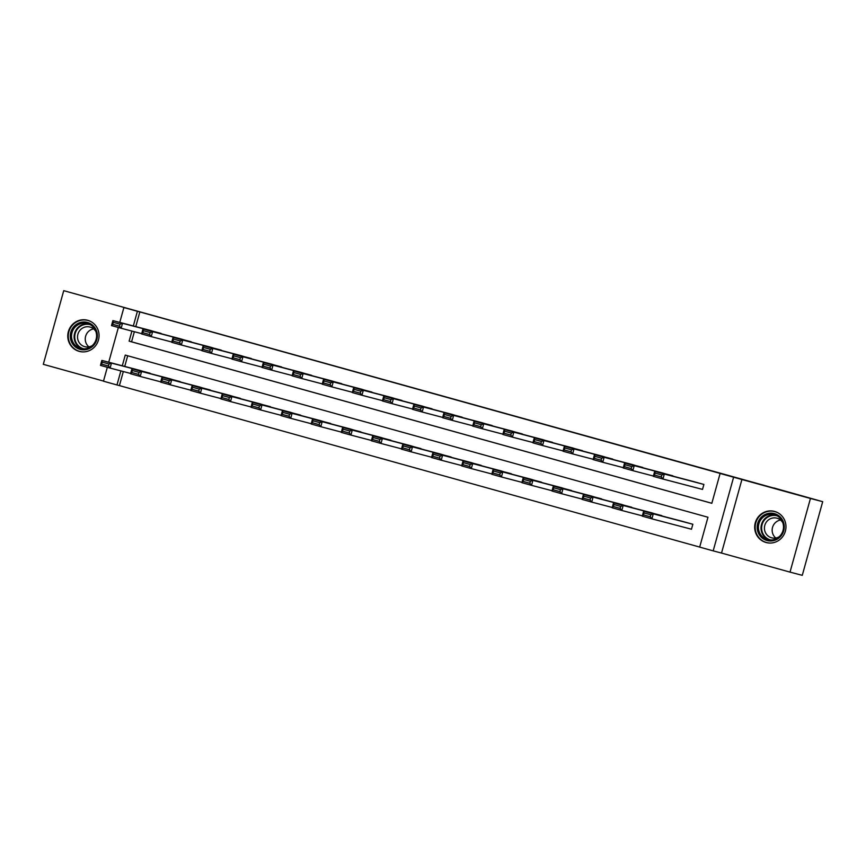 <?xml version="1.0" encoding="UTF-8"?>
<svg xmlns="http://www.w3.org/2000/svg" width="866" height="866" viewBox="0 0 866 866"><rect width="100%" height="100%" fill="white"/><g stroke="black" fill="none" stroke-linecap="round" stroke-linejoin="round"><path stroke-width="1.3" d="M79.12 351.347A16.118 15.62 -75.3 0 0 98.497 339.894A16.118 15.62 -75.3 0 0 87.509 320.236A16.118 15.62 -75.3 0 0 68.338 331.743A16.118 15.62 -75.3 0 0 79.12 351.347M766.02 542.495A16.118 15.62 -75.3 0 0 785.408 531.042A16.118 15.62 -75.3 0 0 774.41 511.384A16.118 15.62 -75.3 0 0 755.239 522.891A16.118 15.62 -75.3 0 0 766.02 542.495M123.318 371.536L119.421 385.597L116.975 384.959L103.465 381.202L107.319 367.292M773.988 488.121L63.727 290.662L43.3 364.326L103.498 381.072M774.02 487.991L822.7 501.674L802.273 575.338L790.019 572.123L810.446 498.459L733.61 477.209L713.183 550.873L699.674 547.106L707.966 517.251L125.256 355.092L122.29 365.777M741.946 479.396L721.519 553.06L790.019 572.123M721.519 553.06L713.183 550.873M119.421 385.597L699.685 547.074M822.7 501.674L810.446 498.459M127.692 355.774L124.736 366.415M690.505 528.974L691.469 529.234L692.854 524.266L681.271 521.051M662.674 516.168L651.167 512.683M632.57 507.801L621.063 504.304M602.465 499.422L590.969 495.926M572.372 491.044L560.865 487.547M542.268 482.665L530.771 479.179M512.163 474.287L500.667 470.801M482.07 465.919L470.563 462.422M451.965 457.54L440.469 454.044M421.872 449.162L410.365 445.665M391.768 440.783L380.261 437.298M361.663 432.415L350.167 428.919M331.57 424.037L320.063 420.54M301.465 415.658L289.969 412.162M271.372 407.28L259.865 403.794M241.268 398.901L229.761 395.416M211.163 390.534L199.667 387.037M181.07 382.155L169.563 378.659M150.965 373.776L139.469 370.28M131.913 331.083L129.121 341.161L711.83 503.308L720.111 473.453L722.558 474.092L139.848 311.944L135.778 326.601M134.36 331.721L131.567 341.799L711.83 503.276M701.547 489.16L702.51 489.42L703.896 484.451L692.313 481.236M673.716 476.354L662.209 472.868M643.611 467.976L632.104 464.49M613.507 459.608L602.011 456.111M583.413 451.229L571.906 447.733M553.309 442.851L541.813 439.354M523.216 434.472L511.709 430.987M493.111 426.104L481.604 422.608M463.007 417.726L451.511 414.229M432.913 409.347L421.406 405.851M402.809 400.969L391.313 397.472M372.705 392.59L361.209 389.105M342.611 384.223L331.104 380.726M312.507 375.844L301.011 372.348M282.413 367.465L270.906 363.969M252.309 359.087L240.802 355.601M222.205 350.719L210.709 347.223M192.111 342.341L180.604 338.844M162.007 333.962L150.511 330.466M119.768 322.401L123.892 307.538L132.227 309.725L63.727 290.662M123.892 307.538L137.402 311.295L133.332 325.962M139.848 311.944L137.402 311.295M720.111 473.453L733.61 477.209M108.726 362.215L118.361 327.478M120.872 370.897L116.975 384.959M131.567 341.799L129.121 341.161M702.921 484.181L664.33 474.048L662.955 479.028L702.51 489.409M661.288 476.96L662.955 479.028L653.31 476.343L654.685 471.364L664.33 474.048L661.841 474.969L655.086 473.096L654.534 475.077L661.288 476.96L661.841 474.969M693.276 481.496L654.685 471.364L655.086 473.096M653.31 476.343L654.534 475.077M691.88 523.995L653.289 513.863L651.914 518.842L642.269 516.158L643.644 511.178L682.235 521.31M691.469 529.223L651.914 518.842L650.247 516.775L650.799 514.783L644.044 512.91L643.492 514.902L650.247 516.775M644.044 512.91L643.644 511.178L653.289 513.863L650.799 514.783M643.492 514.902L642.269 516.158M757.577 530.652A13.943 13.52 104.7 0 1 767.428 513.614A13.943 13.52 104.7 0 1 783.86 523.486A13.943 13.52 104.7 0 1 773.998 540.514A13.943 13.52 104.7 0 1 757.577 530.652M783.135 523.822A12.914 12.514 -75.3 0 0 774.236 514.642A12.914 12.514 -75.3 0 0 758.789 530.447A12.914 12.514 -75.3 0 0 767.687 539.626A12.914 12.514 -75.3 0 0 783.135 523.822M775.806 538.013A10.165 9.862 104.7 0 1 780.537 520.033M779.108 536.812A10.165 9.862 104.7 0 1 764.721 530.62A10.165 9.862 104.7 0 1 782.81 522.707M778.188 512.943A16.01 15.523 -75.3 0 0 755.628 531.183A16.01 15.523 -75.3 0 0 770.285 543.047M87.542 322.488A13.943 13.52 104.7 0 1 96.84 339.548A13.943 13.52 104.7 0 1 80.083 349.355A13.943 13.52 104.7 0 1 70.785 332.295A13.943 13.52 104.7 0 1 87.542 322.488M80.603 348.424A12.914 12.514 -75.3 0 0 96.137 339.255A12.914 12.514 -75.3 0 0 87.336 323.494A12.914 12.514 -75.3 0 0 71.975 332.717A12.914 12.514 -75.3 0 0 80.603 348.424M92.197 345.653A10.165 9.862 104.7 0 1 77.886 334.287A10.165 9.862 104.7 0 1 95.899 331.559M91.287 321.795A16.01 15.523 -75.3 0 0 68.825 331.873A16.01 15.523 -75.3 0 0 83.385 351.899M88.906 346.865A10.165 9.862 104.7 0 1 93.625 328.885M672.828 475.802L634.237 465.67L632.851 470.649L653.386 476.04M631.184 468.582L632.851 470.649L623.206 467.965L624.592 462.985L634.237 465.67L631.736 466.59L624.981 464.717L624.429 466.709L631.184 468.582L631.736 466.59M663.183 473.117L624.592 462.985L624.981 464.717M623.206 467.965L624.429 466.709M642.724 467.424L604.132 457.291L602.758 462.271L623.293 467.662M601.08 460.214L602.758 462.271L593.113 459.586L594.487 454.607L604.132 457.291L601.632 458.222L594.888 456.339L594.336 458.33L601.08 460.214L601.632 458.222M633.078 464.739L594.487 454.607L594.888 456.339M593.113 459.586L594.336 458.33M661.786 515.616L623.195 505.484L621.81 510.464L612.165 507.779L613.55 502.8L652.141 512.932M642.345 515.855L621.81 510.464L620.143 508.396L620.695 506.415L613.94 504.532L613.388 506.523L620.143 508.396M613.94 504.532L613.55 502.8L623.195 505.484L620.695 506.415M613.388 506.523L612.165 507.779M631.682 507.238L593.091 497.106L591.716 502.085L582.06 499.401L583.446 494.421L622.037 504.553M612.251 507.476L591.716 502.085L590.038 500.028L590.59 498.037L583.846 496.153L583.294 498.145L590.038 500.028M583.846 496.153L583.446 494.421L593.091 497.106L590.59 498.037M583.294 498.145L582.06 499.401M612.63 459.045L574.039 448.924L572.653 453.892L593.188 459.283M570.986 451.835L572.653 453.892L563.008 451.208L564.383 446.239L574.039 448.924L571.538 449.844L564.784 447.96L564.231 449.952L570.986 451.835L571.538 449.844M602.974 456.36L564.383 446.239L564.784 447.96M563.008 451.208L564.231 449.952M582.526 450.677L543.935 440.545L542.56 445.525L563.095 450.915M540.882 443.457L542.56 445.525L532.904 442.84L534.29 437.86L543.935 440.545L541.434 441.465L534.679 439.582L534.127 441.573L540.882 443.457L541.434 441.465M572.881 447.993L534.29 437.86L534.679 439.582M532.904 442.84L534.127 441.573M552.421 442.299L513.83 432.166L512.456 437.146L532.991 442.537M510.788 435.078L512.456 437.146L502.81 434.461L504.185 429.482L513.83 432.166L511.341 433.087L504.586 431.214L504.034 433.206L510.788 435.078L511.341 433.087M542.776 439.614L504.185 429.482L504.586 431.214M502.81 434.461L504.034 433.206M601.589 498.87L562.997 488.738L561.612 493.707L551.967 491.022L553.342 486.053L591.933 496.186M582.147 499.097L561.612 493.707L559.945 491.65L560.497 489.658L553.742 487.775L553.19 489.766L559.945 491.65M553.742 487.775L553.342 486.053L562.997 488.738L560.497 489.658M553.19 489.766L551.967 491.022M571.484 490.492L532.893 480.359L531.508 485.339L521.862 482.654L523.248 477.675L561.839 487.807M552.053 490.73L531.508 485.339L529.84 483.271L530.393 481.28L523.638 479.407L523.086 481.388L529.84 483.271M523.638 479.407L523.248 477.675L532.893 480.359L530.393 481.28M523.086 481.388L521.862 482.654M541.38 482.113L502.789 471.981L501.414 476.96L491.769 474.276L493.144 469.296L531.735 479.428M521.949 482.351L501.414 476.96L499.747 474.893L500.299 472.901L493.544 471.028L492.992 473.02L499.747 474.893M493.544 471.028L493.144 469.296L502.789 471.981L500.299 472.901M492.992 473.02L491.769 474.276M511.286 473.734L472.695 463.602L471.31 468.582L461.665 465.897L463.05 460.918L501.63 471.05M491.845 473.973L471.31 468.582L469.643 466.525L470.195 464.533L463.44 462.65L462.888 464.641L469.643 466.525M463.44 462.65L463.05 460.918L472.695 463.602L470.195 464.533M462.888 464.641L461.665 465.897M481.182 465.356L442.591 455.235L441.216 460.203L431.56 457.519L432.946 452.55L471.537 462.671M461.751 465.594L441.216 460.203L439.538 458.146L440.09 456.155L433.336 454.271L432.784 456.263L439.538 458.146M433.336 454.271L432.946 452.55L442.591 455.235L440.09 456.155M432.784 456.263L431.56 457.519M451.078 456.988L412.487 446.856L411.112 451.835L401.467 449.151L402.842 444.171L441.433 454.304M431.647 457.226L411.112 451.835L409.445 449.768L409.997 447.776L403.242 445.893L402.69 447.884L409.445 449.768M403.242 445.893L402.842 444.171L412.487 446.856L409.997 447.776M402.69 447.884L401.467 449.151M420.984 448.61L382.393 438.477L381.008 443.457L371.362 440.772L372.748 435.793L411.339 445.925M401.543 448.848L381.008 443.457L379.34 441.389L379.893 439.398L373.138 437.525L372.586 439.517L379.34 441.389M373.138 437.525L372.748 435.793L382.393 438.477L379.893 439.398M372.586 439.517L371.362 440.772M390.88 440.231L352.289 430.099L350.914 435.078L341.269 432.394L342.644 427.414L381.235 437.546M371.449 440.469L350.914 435.078L349.236 433.011L349.788 431.03L343.044 429.146L342.492 431.138L349.236 433.011M343.044 429.146L342.644 427.414L352.289 430.099L349.788 431.03M342.492 431.138L341.269 432.394M360.786 431.853L322.195 421.72L320.81 426.7L311.165 424.015L312.539 419.036L351.131 429.168M341.345 432.091L320.81 426.7L319.143 424.643L319.695 422.651L312.94 420.768L312.388 422.76L319.143 424.643M312.94 420.768L312.539 419.036L322.195 421.72L319.695 422.651M312.388 422.76L311.165 424.015M330.682 423.485L292.091 413.353L290.716 418.321L281.06 415.637L282.446 410.668L321.037 420.8M311.251 423.712L290.716 418.321L289.038 416.265L289.59 414.273L282.836 412.389L282.284 414.381L289.038 416.265M282.836 412.389L282.446 410.668L292.091 413.353L289.59 414.273M282.284 414.381L281.06 415.637M300.578 415.106L261.987 404.974L260.612 409.954L250.967 407.269L252.342 402.289L290.933 412.422M281.147 415.344L260.612 409.954L258.945 407.886L259.497 405.894L252.742 404.021L252.19 406.002L258.945 407.886M252.742 404.021L252.342 402.289L261.987 404.974L259.497 405.894M252.19 406.002L250.967 407.269M270.484 406.728L231.893 396.596L230.508 401.575L220.862 398.89L222.248 393.911L260.839 404.043M251.043 406.966L230.508 401.575L228.841 399.507L229.393 397.516L222.638 395.643L222.086 397.635L228.841 399.507M222.638 395.643L222.248 393.911L231.893 396.596L229.393 397.516M222.086 397.635L220.862 398.89M240.38 398.349L201.789 388.217L200.414 393.196L190.758 390.512L192.144 385.532L230.735 395.665M220.949 398.587L200.414 393.196L198.736 391.14L199.288 389.148L192.533 387.264L191.981 389.256L198.736 391.14M192.533 387.264L192.144 385.532L201.789 388.217L199.288 389.148M191.981 389.256L190.758 390.512M210.276 389.971L171.695 379.849L170.31 384.818L160.665 382.133L162.039 377.165L200.631 387.286M190.845 390.209L170.31 384.818L168.643 382.761L169.195 380.769L162.44 378.886L161.888 380.878L168.643 382.761M162.44 378.886L162.039 377.165L171.695 379.849L169.195 380.769M161.888 380.878L160.665 382.133M522.328 433.92L483.737 423.788L482.351 428.767L502.886 434.158M480.684 426.7L482.351 428.767L472.706 426.083L474.092 421.103L483.737 423.788L481.236 424.708L474.481 422.835L473.929 424.827L480.684 426.7L481.236 424.708M512.672 431.236L474.092 421.103L474.481 422.835M472.706 426.083L473.929 424.827M492.224 425.542L453.632 415.409L452.258 420.389L472.793 425.78M450.58 418.332L452.258 420.389L442.602 417.704L443.987 412.725L453.632 415.409L451.132 416.34L444.377 414.457L443.825 416.449L450.58 418.332L451.132 416.34M482.579 422.857L443.987 412.725L444.377 414.457M442.602 417.704L443.825 416.449M462.119 417.174L423.539 407.042L422.153 412.01L442.688 417.401M420.486 409.954L422.153 412.01L412.508 409.326L413.883 404.357L423.539 407.042L421.038 407.962L414.284 406.078L413.731 408.07L420.486 409.954L421.038 407.962M452.474 414.489L413.883 404.357L414.284 406.078M412.508 409.326L413.731 408.07M432.026 408.795L393.435 398.663L392.049 403.643L412.584 409.033M390.382 401.575L392.049 403.643L382.404 400.958L383.79 395.978L393.435 398.663L390.934 399.583L384.179 397.71L383.627 399.691L390.382 401.575L390.934 399.583M422.381 406.111L383.79 395.978L384.179 397.71M382.404 400.958L383.627 399.691M401.921 400.417L363.33 390.285L361.956 395.264L382.491 400.655M360.278 393.196L361.956 395.264L352.31 392.579L353.685 387.6L363.33 390.285L360.83 391.205L354.086 389.332L353.534 391.324L360.278 393.196L360.83 391.205M392.276 397.732L353.685 387.6L354.086 389.332M352.31 392.579L353.534 391.324M371.828 392.038L333.237 381.906L331.851 386.885L352.386 392.276M330.184 384.829L331.851 386.885L322.206 384.201L323.581 379.221L333.237 381.906L330.736 382.837L323.981 380.953L323.429 382.945L330.184 384.829L330.736 382.837M362.172 389.354L323.581 379.221L323.981 380.953M322.206 384.201L323.429 382.945M341.724 383.66L303.132 373.538L301.758 378.507L322.293 383.898M300.08 376.45L301.758 378.507L292.102 375.822L293.487 370.854L303.132 373.538L300.632 374.458L293.877 372.575L293.325 374.567L300.08 376.45L300.632 374.458M332.079 380.975L293.487 370.854L293.877 372.575M292.102 375.822L293.325 374.567M311.619 375.292L273.028 365.16L271.653 370.139L292.188 375.53M269.986 368.072L271.653 370.139L262.008 367.455L263.383 362.475L273.028 365.16L270.538 366.08L263.784 364.196L263.232 366.188L269.986 368.072L270.538 366.08M301.974 372.607L263.383 362.475L263.784 364.196M262.008 367.455L263.232 366.188M281.526 366.913L242.935 356.781L241.549 361.761L262.084 367.152M239.882 359.693L241.549 361.761L231.904 359.076L233.29 354.097L242.935 356.781L240.434 357.701L233.679 355.829L233.127 357.82L239.882 359.693L240.434 357.701M271.881 364.229L233.29 354.097L233.679 355.829M231.904 359.076L233.127 357.82M251.421 358.535L212.83 348.403L211.456 353.382L231.991 358.773M209.778 351.315L211.456 353.382L201.8 350.698L203.185 345.718L212.83 348.403L210.33 349.323L203.586 347.45L203.034 349.442L209.778 351.315L210.33 349.323M241.776 355.85L203.185 345.718L203.586 347.45M201.8 350.698L203.034 349.442M221.328 350.156L182.737 340.024L181.351 345.004L201.886 350.394M179.684 342.947L181.351 345.004L171.706 342.319L173.081 337.339L182.737 340.024L180.236 340.955L173.481 339.071L172.929 341.063L179.684 342.947L180.236 340.955M211.672 347.472L173.081 337.339L173.481 339.071M171.706 342.319L172.929 341.063M191.224 341.789L152.632 331.656L151.247 336.625L171.793 342.016M149.58 334.568L151.247 336.625L141.602 333.94L142.987 328.972L152.632 331.656L150.132 332.576L143.377 330.693L142.825 332.685L149.58 334.568L150.132 332.576M181.579 339.104L142.987 328.972L143.377 330.693M141.602 333.94L142.825 332.685M180.182 381.603L141.591 371.471L140.205 376.45L130.56 373.766L131.946 368.786L170.537 378.918M160.74 381.841L140.205 376.45L138.538 374.383L139.09 372.391L132.336 370.507L131.784 372.499L138.538 374.383M132.336 370.507L131.946 368.786L141.591 371.471L139.09 372.391M131.784 372.499L130.56 373.766M161.119 333.41L122.528 323.278L121.153 328.257L141.688 333.648M119.486 326.19L121.153 328.257L111.508 325.573L112.883 320.593L122.528 323.278L120.038 324.198L113.284 322.325L112.732 324.306L119.486 326.19L120.038 324.198M151.474 330.725L112.883 320.593L113.284 322.325M111.508 325.573L112.732 324.306M150.078 373.224L111.487 363.092L110.112 368.072L100.467 365.387L101.842 360.408L140.433 370.54M130.647 373.463L110.112 368.072L108.434 366.004L108.986 364.012L102.242 362.14L101.69 364.131L108.434 366.004M102.242 362.14L101.842 360.408L111.487 363.092L108.986 364.012M101.69 364.131L100.467 365.387M768.976 539.886A12.914 12.514 104.7 0 1 775.503 515.053M777.224 515.865A12.492 12.102 -75.3 0 0 761.983 531.075A12.492 12.102 -75.3 0 0 770.881 540.016M90.313 324.718A12.492 12.102 -75.3 0 0 75.19 333.475A12.492 12.102 -75.3 0 0 83.98 348.868M82.075 348.738A12.914 12.514 104.7 0 1 88.592 323.906M766.648 542.56L767.969 542.895M774.778 511.579L776.098 511.925M87.877 320.431L89.198 320.777M79.748 351.401L81.068 351.748"/></g></svg>
